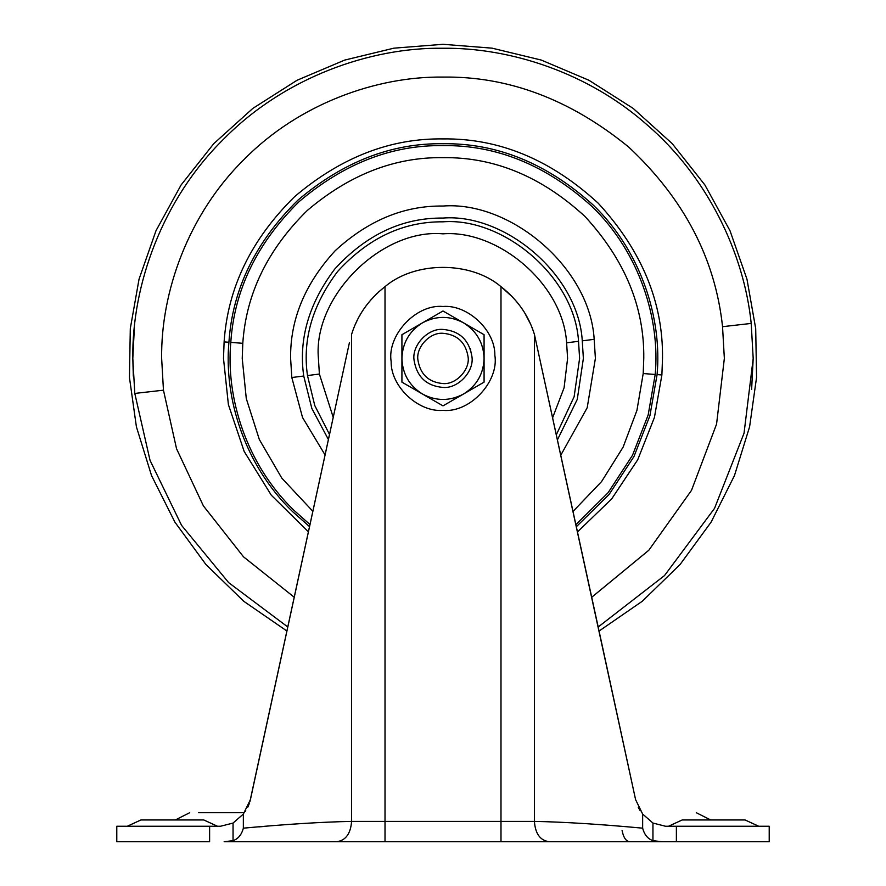 <?xml version="1.0" encoding="UTF-8"?>
<svg xmlns="http://www.w3.org/2000/svg" width="886" height="886" viewBox="0 0 886 886"><rect width="100%" height="100%" fill="white"/><g stroke="black" fill="none" stroke-linecap="round" stroke-linejoin="round"><path stroke-width="1.33" d="M217.424 826.239L203.78 819.949L140.952 819.949L197.744 819.949M443.166 329.426L443 329.426C459.557 330.899 469.215 339.98 471.939 356.659C474.331 371.267 458.14 388.843 443 387.426L443 387.426C426.443 385.953 416.785 376.882 414.061 360.192C411.669 345.584 427.86 328.008 443 329.426L443.255 329.437M573.973 841.7L224.147 841.7L233.051 840.692C238.19 838.865 241.623 834.69 243.351 828.166C285.746 824.246 321.817 821.986 351.587 821.4C350.657 833.648 345.739 840.404 336.857 841.7L385.011 841.7L385.011 821.4L500.989 821.4L500.989 841.7M256.464 841.7L290.996 841.7M232.409 841.7L224.147 841.7M661.853 841.7L549.143 841.7C540.194 840.493 535.288 833.726 534.413 821.4C564.172 821.986 600.254 824.246 642.649 828.166C644.377 834.69 647.81 838.865 652.949 840.692L661.853 841.7L769.214 841.7L769.214 826.239L676.383 826.239L676.383 841.7M621.031 826.394L619.104 826.239M312.027 841.7L336.857 841.7M264.936 826.394L258.911 826.882M249.852 801.83L349.438 342.55L250.406 799.648L243.351 814.046L243.351 828.166M286.931 631.042L250.406 799.648L286.931 631.042L243.716 601.251L205.929 564.515L174.885 522.109L151.55 475.616L136.4 426.786L129.445 377.436L130.297 328.573L139.036 279.179L156.002 230.714L181.098 184.975L213.725 143.698L252.842 108.391L297.043 80.272L344.665 60.093L393.905 48.165L443 44.3L492.095 48.165L541.335 60.093L588.957 80.272L633.158 108.391L672.275 143.698L704.902 184.975L729.998 230.714L746.964 279.179L755.703 328.573L756.555 377.436L749.6 426.786L734.45 475.616L711.115 522.109L680.071 564.515L642.284 601.251L599.069 631.042L635.594 799.648L534.413 334.365C528.621 315.538 517.479 299.634 500.989 286.643C470.809 260.971 415.191 260.971 385.011 286.643L385.011 821.4L351.587 821.4L351.587 334.365C357.39 315.527 368.532 299.612 385.011 286.643L378.754 291.837M376.816 293.643L370.514 300.276M365.696 306.334L363.061 310.144M361.278 312.946L359.018 316.856M357.457 319.824L355.264 324.509M354.145 327.189L353.802 328.053M245.344 811.41L245.776 810.756M247.847 807.08L249.287 803.591M676.383 826.239L665.452 826.239L652.949 823.061L642.649 814.046L642.649 828.166M243.351 814.046L233.051 823.061L220.548 826.239L116.786 826.239L116.786 841.7L209.617 841.7L209.617 826.239M599.069 631.042L534.391 334.288M533.472 331.519L531.788 327.012M530.304 323.534L524.689 312.891M522.917 310.111L520.259 306.279M517.645 302.868L517.114 302.215M512.95 297.463L500.989 286.643L500.989 821.4L534.413 821.4L534.413 334.365M642.649 814.046L635.594 799.648L633.158 788.396M638.319 807.423L640.213 810.745M198.519 812.706L244.425 812.706M668.576 826.239L682.22 819.949L745.048 819.949L758.693 826.239L713.241 826.239M688.256 819.949L739.002 819.949M715.622 819.949L711.646 819.949M443 333.302C457.353 334.576 465.715 342.439 468.085 356.892C470.156 369.551 456.113 384.79 443 383.56C428.647 382.287 420.285 374.413 417.915 359.96C415.844 347.301 429.887 332.062 443 333.302M391.147 361.599C386.872 335.429 415.888 303.931 443 306.478C467.343 304.43 495.285 330.057 494.853 355.253C499.128 381.434 470.112 412.92 443 410.384C418.657 412.433 390.715 386.794 391.147 361.599C386.872 335.429 415.888 303.931 443 306.478C467.343 304.43 495.285 330.057 494.853 355.253C499.128 381.434 470.112 412.92 443 410.384C418.657 412.433 390.715 386.794 391.147 361.599M443 387.426C426.443 385.953 416.785 376.882 414.061 360.192M470.222 348.431L471.939 356.659M484.077 334.709L484.077 358.431C483.523 373.914 476.679 385.775 463.544 394.004C449.844 401.269 436.156 401.269 422.456 394.004C409.321 385.775 402.477 373.914 401.923 358.431C402.477 342.937 409.321 331.076 422.456 322.847C436.156 315.593 449.844 315.593 463.544 322.847L484.077 334.709L463.544 322.847C476.679 331.076 483.523 342.937 484.077 358.431L484.077 382.143L443 405.866L401.923 382.143L401.923 334.709L443 310.997L463.544 322.847M333.225 417.361L319.392 374.047L318.406 358.431C312.836 296.788 381.357 228.267 443 233.838C498.154 229.574 563.175 284.151 566.608 342.816L567.594 358.431L564.083 387.78L552.775 417.361M319.392 374.047L307.475 375.553C302.347 339.781 312.393 305.116 337.588 271.537C368.177 238.024 403.318 221.456 443 221.821C503.481 217.159 574.759 276.986 578.525 341.309L579.599 358.431L574.128 396.718L556.486 434.472M329.514 434.472L314.774 405.544L307.475 375.553M566.608 342.816L578.525 341.309M328.418 439.534L311.839 408.457L303.732 376.018C298.471 339.272 308.782 303.643 334.686 269.134C366.117 234.701 402.222 217.668 443 218.056C505.142 213.249 578.392 274.738 582.268 340.833L583.376 358.431L577.262 399.409L557.582 439.534M325.084 454.961L302.536 417.516L291.815 377.525L290.608 358.431C290.087 319.536 304.961 283.62 335.24 250.672C368.188 220.392 404.105 205.508 443 206.039C510.469 200.823 589.987 267.583 594.185 339.327L582.268 340.833M594.185 339.327L595.392 358.431L587.197 407.737L560.916 454.961M291.815 377.525L303.732 376.018M312.869 511.322L281.814 478.13L259.321 439.489L246.286 398.578L242.232 358.431L242.797 343.303C246.109 293.753 267.627 249.453 307.342 210.425C349.638 174.542 394.857 156.955 443 157.653C494.244 156.966 541.567 176.569 584.97 216.461C624.863 259.864 644.465 307.187 643.768 358.431L643.203 373.549L636.934 410.373L623.102 447.164L601.561 481.596L573.131 511.322M310 524.567L293.831 510.214C245.943 463.821 225.775 397.072 230.792 342.395L242.797 343.303M230.792 342.395C234.303 289.877 257.106 242.919 299.202 201.543C344.034 163.522 391.966 144.872 443 145.614C496.647 144.883 546.374 165.217 592.169 206.637C640.057 253.031 660.225 319.78 655.208 374.457L643.203 373.549M655.208 374.457L648.175 414.936L632.493 455.282L608.084 492.738L576 524.567M309.557 526.616L292.513 511.554C244.204 464.751 223.859 397.415 228.92 342.251C232.464 289.268 255.467 241.9 297.929 200.158C343.159 161.795 391.523 142.989 443 143.731C497.124 142.989 547.282 163.511 593.487 205.297C641.796 252.1 662.141 319.436 657.08 374.601L649.925 415.645L633.966 456.545L609.092 494.466L576.443 526.616M657.08 374.601L661.886 374.966L654.422 417.461L637.721 459.779L611.694 498.884L577.572 531.844M228.92 342.251L224.114 341.896C227.735 287.717 251.259 239.286 294.684 196.603C340.922 157.387 390.361 138.15 443 138.914C499.028 138.161 550.76 159.591 598.216 203.204C641.829 250.66 663.26 302.403 662.506 358.431L661.886 374.966M308.428 531.844L271.304 495.196L244.171 451.439L228.389 404.559L223.494 358.431L224.114 341.896M294.252 597.242L243.517 556.829L203.403 505.895L176.547 448.748L163.456 390.183L161.651 358.431C160.754 292.458 188.098 214.478 244.06 159.491C299.047 103.529 377.026 76.174 443 77.082C508.376 76.118 570.252 99.431 628.65 147.021C683.97 198.785 715.268 258.668 722.544 326.679L724.349 358.431L716.564 424.128L691.501 490.357L648.796 550.261L591.748 597.242M163.456 390.183L134.794 393.428L132.811 358.431C131.815 285.691 161.972 199.727 223.671 139.091C284.295 77.392 370.259 47.246 443 48.243C510.07 47.545 588.293 72.508 647.677 125.358C707.781 177.266 744.074 253.606 751.206 323.423L753.189 358.431L744.041 433.21L714.537 508.365L664.5 575.579L598.194 627M287.806 627L228.654 582.634L181.575 525.365L150.033 460.343L134.794 393.428M722.544 326.679L751.206 323.423L753.189 358.431L751.616 389.552M443 48.243C443 42.982 443 42.982 443 48.243M133.321 376.173L132.811 358.431L134.384 327.299M622.072 830.581C623.556 837.613 626.037 841.312 629.536 841.7M652.949 823.061L652.949 840.692M233.051 823.061L233.051 840.692M140.952 819.949L127.307 826.239L140.952 819.949M175.339 819.949L189.715 812.706M710.661 819.949L696.285 812.706M745.048 819.949L758.693 826.239"/></g></svg>
